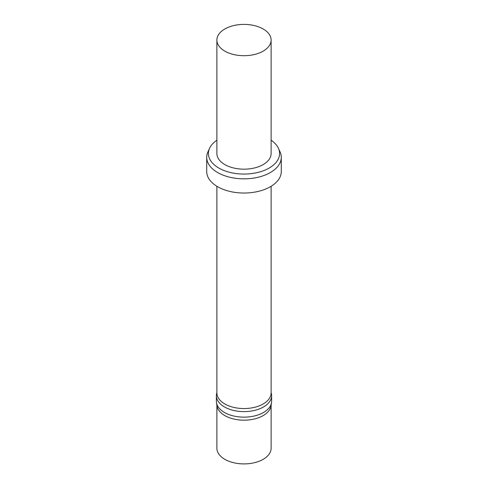 <?xml version="1.0" encoding="UTF-8"?>
<svg xmlns="http://www.w3.org/2000/svg" width="488" height="488" viewBox="0 0 488 488"><rect width="100%" height="100%" fill="white"/><g stroke="black" fill="none" stroke-linecap="round" stroke-linejoin="round"><path stroke-width="0.73" d="M271.114 140.208A35.587 20.545 180 0 1 278.392 148.23A35.587 20.545 180 0 1 269.162 168.049A35.587 20.545 180 0 1 226.231 171.319A35.587 20.545 180 0 1 209.608 148.23A35.587 20.545 180 0 1 216.886 140.208M271.114 40.053L271.114 153.519A27.114 15.653 180 0 1 263.172 164.59A27.114 15.653 180 0 1 233.624 167.982A27.114 15.653 180 0 1 216.886 153.519L216.886 40.053A27.114 15.653 180 0 1 244 24.4A27.114 15.653 180 0 1 271.114 40.053A27.114 15.653 180 0 1 263.172 51.124A27.114 15.653 180 0 1 233.624 54.516A27.114 15.653 180 0 1 216.886 40.053M271.114 405.217L271.114 448.246A27.114 15.653 180 0 1 263.172 459.318A27.114 15.653 180 0 1 233.624 462.709A27.114 15.653 180 0 1 216.886 448.246L216.886 405.217M278.392 148.23L280.027 151.78A37.283 21.527 180 0 1 281.283 157.319A37.283 21.527 180 0 1 270.364 172.538A37.283 21.527 180 0 1 229.732 177.205A37.283 21.527 180 0 1 206.717 157.319A37.283 21.527 180 0 1 207.973 151.78L209.608 148.23M281.283 157.319L281.283 171.508A37.283 21.527 180 0 1 270.364 186.727A37.283 21.527 180 0 1 229.732 191.394A37.283 21.527 180 0 1 206.717 171.508L206.717 157.319M271.114 186.282L271.114 392.901A27.114 15.653 180 0 1 263.172 403.966A27.114 15.653 180 0 1 233.624 407.364A27.114 15.653 180 0 1 216.886 392.901L216.886 186.282M271.114 392.62A27.621 15.945 180 0 1 271.621 395.664A27.621 15.945 180 0 1 263.532 406.943A27.621 15.945 180 0 1 233.429 410.402A27.621 15.945 180 0 1 216.379 395.664A27.621 15.945 180 0 1 216.886 392.62M271.621 395.664L271.621 401.203A27.621 15.945 180 0 1 271.517 402.612A27.621 15.945 180 0 1 263.532 412.476A27.621 15.945 180 0 1 234.569 416.191A27.621 15.945 180 0 1 216.483 402.612A27.621 15.945 180 0 1 216.379 401.203L216.379 395.664M271.517 402.612L271.011 405.906A27.114 15.653 180 0 1 263.172 415.593A27.114 15.653 180 0 1 234.74 419.235A27.114 15.653 180 0 1 216.989 405.906L216.483 402.612"/></g></svg>
